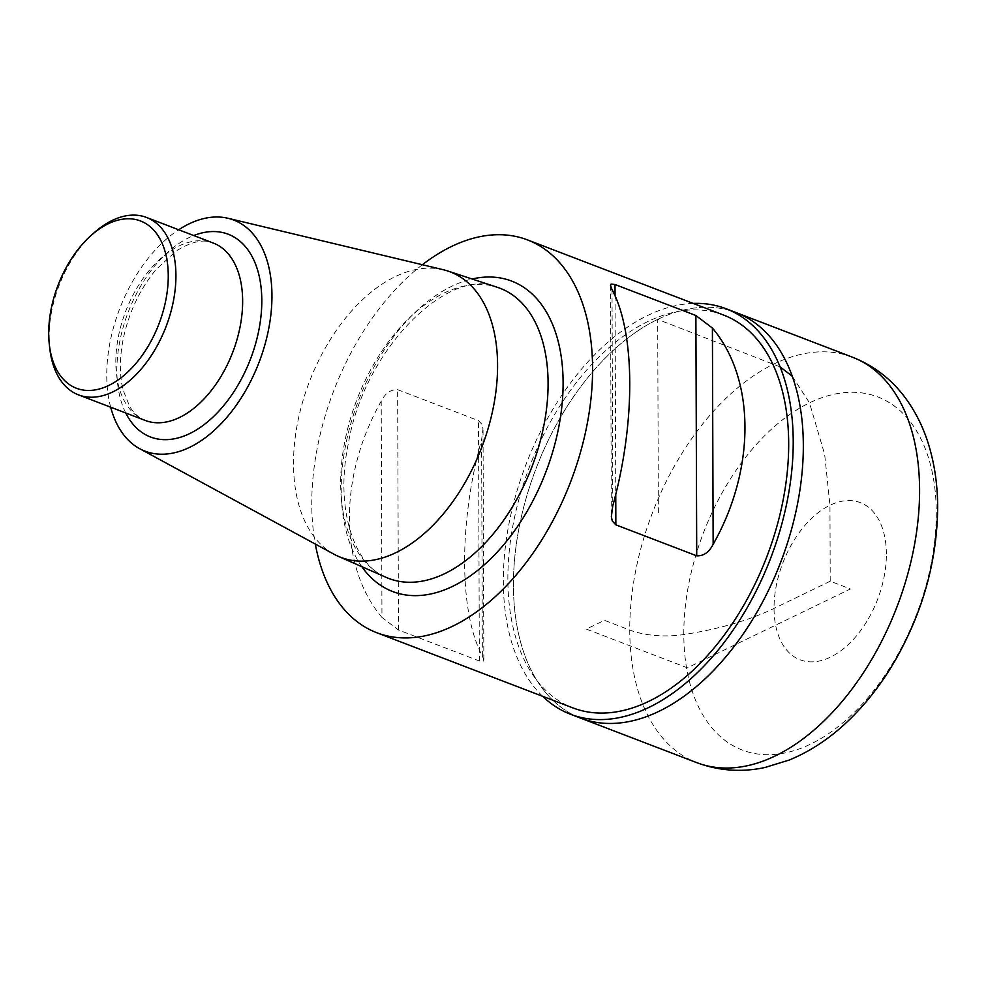 <?xml version="1.0" encoding="UTF-8"?>
<svg xmlns="http://www.w3.org/2000/svg" width="987" height="987" viewBox="0 0 987 987"><rect width="100%" height="100%" fill="white"/><g stroke="black" fill="none" stroke-linecap="round" stroke-linejoin="round"><path stroke-width="0.74" stroke-dasharray="4.93 3.7" d="M657.687 319.393A217.165 130.987 -69 0 0 519.125 527.465A217.165 130.987 -69 0 0 580.664 718.141A217.165 130.987 -69 0 1 519.125 527.465A217.165 130.987 -69 0 1 657.687 319.393A217.165 130.987 -69 0 1 736.092 312.583A217.165 130.987 -69 0 0 657.687 319.393M49.806 348.695A95.011 57.308 111 0 1 94.296 232.611M110.667 407.199A123.77 74.654 111 0 1 178.672 229.774M334.186 554.312A152.874 92.21 111 0 1 309.449 381.636A152.874 92.21 111 0 1 443.249 269.722M422.362 264.738A210.379 126.904 -69 0 0 315.309 544.059M723.557 315.05A210.379 126.904 -69 0 0 647.608 321.651A210.379 126.904 -69 0 0 513.376 523.209A210.379 126.904 -69 0 0 572.978 707.926M381.969 617.443C338.849 566.538 338.529 476.499 381.204 401.228C385.164 393.27 390.642 389.421 397.638 389.668L478.51 420.659L482.125 424.558L483.001 428.876L481.607 439.696C458.671 522.555 458.992 612.582 482.359 655.923L483.852 660.167L483.285 661.413L479.349 660.982L398.477 629.99L381.969 617.443L381.204 401.228M693.207 303.416A217.165 130.987 -69 0 0 647.583 315.519A217.165 130.987 -69 0 0 515.128 497.522A217.165 130.987 -69 0 0 542.64 696.304M830.215 581.22L774.067 608.387A217.165 93.568 179.8 0 1 683.868 634.542A54.285 23.392 179.8 0 1 629.755 630.039L604.439 620.329L586.315 629.089L687.408 667.829L850.436 588.968L830.215 581.22L829.956 505.282L824.663 454.415L809.476 402.844L792.203 376.183M780.001 366.819L657.687 319.393L658.378 515.362M852.386 357.158A217.165 130.987 -69 0 0 773.993 363.969A217.165 130.987 -69 0 0 635.431 572.028A217.165 130.987 -69 0 0 696.958 762.717M936.268 512.45A189.109 114.073 111 0 1 747.492 751.81A189.109 114.073 111 0 1 746.456 456.228A189.109 114.073 111 0 1 936.268 512.45M886.375 554.052A84.154 50.756 -69 0 0 801.913 529.032A84.154 50.756 -69 0 0 802.369 660.562A84.154 50.756 -69 0 0 886.375 554.052M145.237 420.45A95.011 57.308 111 0 1 125.731 311.226A95.011 57.308 111 0 1 213.241 243.024C203.976 238.866 191.774 241.42 176.636 250.686L156.032 269.55C140.327 288.537 129.531 311.028 123.622 337.011C119.476 357.047 119.279 374.665 123.03 389.853L129.766 406.644C134.306 413.8 139.463 418.402 145.237 420.45M125.744 412.973A108.582 65.5 111 0 1 128.187 312.176A108.582 65.5 111 0 1 193.736 235.548M386.262 577.42A155.391 93.728 111 0 1 356.862 399.809A155.391 93.728 111 0 1 497.436 287.34C450.96 265.676 364.795 346.437 348.46 442.929C334.507 508.404 354.21 565.452 386.262 577.42M361.834 566.674A166.235 100.279 111 0 1 358.528 400.451A166.235 100.279 111 0 1 472.082 279M398.477 629.99L397.638 389.668M479.349 660.982L478.51 420.659M482.359 655.923L481.607 439.696M612.014 289.573L612.767 505.8M615.061 295.927L615.752 494.29M483.038 430.135L483.852 660.167M610.521 285.329L611.323 515.362"/><path stroke-width="1.48" d="M542.64 696.304A217.165 130.987 -69 0 0 570.548 714.267L580.664 718.141A217.165 130.987 -69 0 0 780.692 562.245A217.165 130.987 -69 0 0 736.092 312.583L852.386 357.158A217.165 130.987 -69 0 1 919.588 489.836A217.165 130.987 -69 0 1 844.749 698.29A217.165 130.987 -69 0 1 696.958 762.717L580.664 718.141A217.165 130.987 -69 0 0 780.692 562.245A217.165 130.987 -69 0 0 736.092 312.583L725.976 308.709A217.165 130.987 -69 0 0 693.207 303.416M108.767 385.448A89.583 54.038 111 0 1 49.35 344.722A89.583 54.038 111 0 1 91.297 235.264A89.583 54.038 111 0 1 167.605 264.442A89.583 54.038 111 0 1 108.767 385.448M91.297 235.264L94.296 232.611A95.011 57.308 111 0 1 146.52 217.448A95.011 57.308 111 0 1 173.441 300.875A95.011 57.308 111 0 1 112.826 391.901A95.011 57.308 111 0 1 78.528 394.886A95.011 57.308 111 0 1 49.806 348.695L49.35 344.722M178.672 229.774A123.77 74.654 111 0 1 227.96 218.275A123.77 74.654 111 0 1 269.562 324.007A123.77 74.654 111 0 1 189.738 447.296A123.77 74.654 111 0 1 139.66 448.69A123.77 74.654 111 0 1 110.667 407.199M227.96 218.275L443.249 269.722A152.874 92.21 111 0 1 447.74 270.993A152.874 92.21 111 0 1 493.981 403.991A152.874 92.21 111 0 1 396.046 552.584A152.874 92.21 111 0 1 338.368 556.36A152.874 92.21 111 0 1 334.186 554.312L139.66 448.69M315.309 544.059A210.379 126.904 -69 0 0 376.886 632.778A210.379 126.904 -69 0 0 570.659 481.742A210.379 126.904 -69 0 0 527.453 239.89A210.379 126.904 -69 0 0 451.503 246.491A210.379 126.904 -69 0 0 422.362 264.738M376.886 632.778L572.978 707.926A210.379 126.904 -69 0 0 766.763 556.902A210.379 126.904 -69 0 0 723.557 315.05L527.453 239.89M615.851 524.837L612.248 520.939L611.36 516.62L612.767 505.8C635.69 422.942 635.381 332.903 612.014 289.573L610.521 285.329L611.089 284.083L615.012 284.515L695.884 315.507L712.404 328.054C755.524 378.959 755.832 468.985 713.157 544.269C709.197 552.226 703.719 556.076 696.723 555.829L615.851 524.837L615.752 494.29M570.548 714.267A217.165 130.987 -69 0 0 770.588 558.371A217.165 130.987 -69 0 0 725.976 308.709M792.203 376.183L780.001 366.819M146.52 217.448L213.241 243.024A95.011 57.308 111 0 1 240.162 326.438A95.011 57.308 111 0 1 179.535 417.476A95.011 57.308 111 0 1 145.237 420.45L78.528 394.886M193.736 235.548A108.582 65.5 111 0 1 261.777 303.774A108.582 65.5 111 0 1 189.689 433.589A108.582 65.5 111 0 1 125.744 412.973M447.74 270.993L497.436 287.34A155.391 93.728 111 0 1 544.429 422.535A155.391 93.728 111 0 1 444.878 573.57A155.391 93.728 111 0 1 386.262 577.42L338.368 556.36M472.082 279A166.235 100.279 111 0 1 562.676 396.774A166.235 100.279 111 0 1 452.688 586.34A166.235 100.279 111 0 1 361.834 566.674M615.012 284.515L615.061 295.927M695.884 315.507L696.723 555.829M712.404 328.054L713.157 544.269M852.386 357.158C874.186 365.77 892.1 379.699 906.115 398.945C916.158 412.85 923.77 428.407 928.927 445.618C934.701 464.914 937.613 485.431 937.65 507.17C937.156 560.715 922.907 611.965 894.913 660.92C880.54 685.595 863.625 706.84 844.169 724.643C827.217 740.139 808.896 751.934 789.23 760.039L764.851 767.528C741.57 772.476 718.943 770.872 696.958 762.717"/></g></svg>
